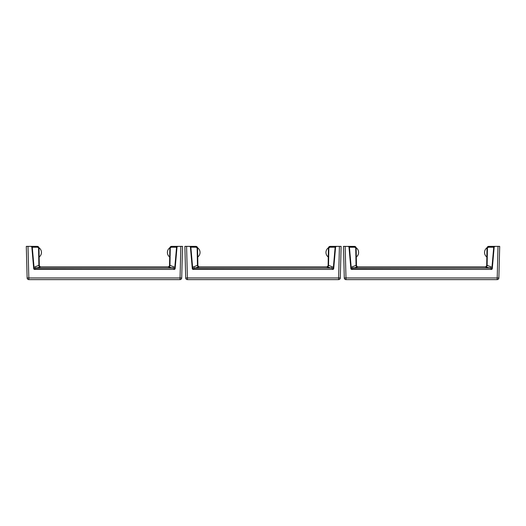 <?xml version="1.0" encoding="UTF-8"?>
<svg xmlns="http://www.w3.org/2000/svg" width="526" height="526" viewBox="0 0 526 526"><rect width="100%" height="100%" fill="white"/><g stroke="black" fill="none" stroke-linecap="round" stroke-linejoin="round"><path stroke-width="0.79" d="M495.012 246.372L493.723 247.227A0.855 0.427 -90 0 1 494.151 246.372L499.7 246.372L498.872 277.965A1.703 1.703 0 0 1 497.169 279.628A1.703 1.703 0 0 0 498.872 277.965L345.99 277.965L345.99 279.628A1.703 1.703 0 0 1 344.287 277.965A1.703 1.703 0 0 0 345.99 279.628L497.169 279.628L497.997 246.372L488.707 246.372L487.004 248.048L488.555 246.378M494.585 246.372L495.071 246.372M493.697 246.372L494.414 246.372M355.109 246.503L343.458 246.372L344.287 277.965L345.99 277.965L345.161 246.372M494.164 247.154L492.283 268.615L491.435 269.397L351.723 269.154A0.855 0.611 -5 0 1 350.875 268.615A0.855 0.855 0 0 0 351.723 269.397L351.703 268.898L353.209 268.043L358.153 266.84L485.005 266.84L489.936 268.043A1.703 0.769 119.4 0 0 490.797 266.827L491.955 267.471L491.435 269.154A0.855 0.611 -175 0 0 492.283 268.615L491.435 269.397A0.855 0.855 0 0 0 492.283 268.615L491.435 269.397L351.723 269.397L350.875 268.615L351.723 269.397L350.875 268.615L348.994 247.154L348.462 246.431M488.536 246.385L488.707 246.372C487.826 246.438 487.254 246.996 487.004 248.048L486.701 265.163L490.797 266.827M487.635 246.753L487.135 247.424M487.043 247.693L487.03 247.759A1.703 1.703 0 0 0 487.004 248.048L487.431 248.068L487.122 265.492A1.703 0.842 101.9 0 1 486.274 267.096M355.819 247.056L355.135 246.516M492.303 268.359A0.855 0.611 -175 0 1 491.455 268.898L489.949 268.043L353.209 268.043A1.703 0.769 60.6 0 1 352.361 266.827L356.457 265.163L356.155 248.035A1.703 1.703 0 0 0 356.128 247.759L356.128 247.759A5.668 5.668 0 0 1 356.312 257.01M355.563 246.786L354.794 246.411M355.241 246.569L354.813 246.411M354.767 246.405L348.797 246.372M177.854 246.372L176.565 247.227A0.855 0.427 -90 0 1 176.992 246.372L182.542 246.372L181.713 277.965A1.703 1.703 0 0 1 180.01 279.628A1.703 1.703 0 0 0 181.713 277.965L28.831 277.965L28.831 279.628A1.703 1.703 0 0 1 27.128 277.965A1.703 1.703 0 0 0 28.831 279.628L180.01 279.628L180.839 246.372L171.548 246.372L169.845 248.048L170.759 246.569M176.539 246.372L177.255 246.372M32.25 246.372L26.3 246.372L27.128 277.965L28.831 277.965L28.003 246.372M177.006 247.154L175.125 268.615L174.277 269.397L34.565 269.154A0.855 0.611 -5 0 1 33.717 268.615A0.855 0.855 0 0 0 34.565 269.397L34.545 268.898L36.051 268.043L40.995 266.84L167.847 266.84L172.778 268.043A1.703 0.769 119.4 0 0 173.639 266.827L174.796 267.471L174.277 269.154A0.855 0.611 -175 0 0 175.125 268.615L174.277 269.397A0.855 0.855 0 0 0 175.125 268.615L174.277 269.397L34.565 269.397L33.717 268.615L34.565 269.397L33.717 268.615L31.836 247.154L31.304 246.431M170.437 246.786L169.977 247.424M169.885 247.693L169.872 247.759A1.703 1.703 0 0 0 169.845 248.048L169.543 265.163L173.639 266.827M175.217 267.55L174.796 267.471L176.565 247.227L171.121 247.227A0.855 0.427 -90 0 1 171.548 246.372L171.206 246.411L171.548 246.372C170.667 246.438 170.095 246.996 169.845 248.048L169.845 248.048A1.703 1.703 0 0 1 169.872 247.759A1.703 1.703 0 0 0 169.845 248.048A1.703 1.703 0 0 1 169.872 247.759A5.668 5.668 0 0 0 169.688 257.01M38.661 247.056L37.293 246.372L31.639 246.372M175.145 268.359A0.855 0.611 -175 0 1 174.297 268.898L172.791 268.043L36.051 268.043A1.703 0.769 60.6 0 1 35.203 266.827L39.292 265.163L38.996 248.035A1.703 1.703 0 0 0 38.97 247.759L38.97 247.759A5.668 5.668 0 0 1 39.154 257.01M38.082 246.569L38.576 246.957M32.224 246.372L37.3 246.372M336.43 246.372L335.147 247.227A0.855 0.427 -90 0 1 335.575 246.372L341.118 246.372L340.296 277.965A1.703 1.703 0 0 1 338.586 279.628A1.703 1.703 0 0 0 340.296 277.965L187.414 277.965L187.414 279.628A1.703 1.703 0 0 1 185.704 277.965A1.703 1.703 0 0 0 187.414 279.628L338.586 279.628L339.415 246.372L330.124 246.372L328.421 248.048L329.973 246.378M336.009 246.372L336.37 246.372M335.121 246.372L335.838 246.372M190.826 246.372L190.215 246.372M190.806 246.372L184.882 246.372L185.704 277.965L187.414 277.965L186.585 246.372M335.581 247.154L333.701 268.615L332.853 269.397L193.147 269.154A0.855 0.611 -5 0 1 192.299 268.615A0.855 0.855 0 0 0 193.147 269.397L193.121 268.898L194.633 268.043L199.578 266.84L326.422 266.84L331.367 268.043A1.703 0.769 119.4 0 0 332.222 266.827L333.372 267.471L332.853 269.154A0.855 0.611 -175 0 0 333.701 268.615L332.853 269.397A0.855 0.855 0 0 0 333.701 268.615L332.853 269.397L193.147 269.397L192.299 268.615L193.147 269.397L192.299 268.615L190.419 247.154L189.879 246.431M329.02 246.786L328.553 247.424M329.953 246.385L330.124 246.372C329.243 246.438 328.678 246.996 328.421 248.048L328.125 265.163L332.222 266.827M328.467 247.693L328.454 247.759A1.703 1.703 0 0 0 328.421 248.048L328.421 248.048A1.703 1.703 0 0 1 328.454 247.759L328.454 247.759A1.703 1.703 0 0 0 328.421 248.048A1.703 1.703 0 0 1 328.454 247.759A5.668 5.668 0 0 0 328.263 257.01M192.273 268.359A0.855 0.611 -5 0 0 193.121 268.898L192.628 267.471L190.853 247.227A0.855 0.427 -90 0 0 190.425 246.372L195.876 246.372C196.809 246.49 197.375 247.049 197.579 248.048L197.579 248.035A1.703 1.703 0 0 0 197.546 247.759L197.546 247.759A5.668 5.668 0 0 1 197.737 257.01M196.658 246.569L196.165 246.398M32.908 246.372L30.916 246.372M177.959 246.372L177.426 246.372M33.697 268.359A0.855 0.611 -5 0 0 34.545 268.898L34.045 267.471L33.625 267.55M39.726 267.096A1.703 0.842 78.1 0 1 38.878 265.492L38.569 248.068L37.721 247.227L32.277 247.227A0.855 0.427 -90 0 0 31.849 246.372L31.304 246.372M39.292 265.163L39.299 265.163A1.703 1.703 0 0 0 41.002 266.84L41.002 266.84A1.703 1.703 90 0 1 39.292 265.163M167.84 266.84L167.847 266.84A1.703 1.703 90 0 0 169.543 265.163L169.543 265.163A1.703 1.703 90 0 1 167.84 266.84M38.766 247.22L37.971 246.516M38.996 248.048L37.293 246.372C38.227 246.49 38.799 247.049 38.996 248.048L38.569 248.068M35.203 266.827L34.045 267.471L32.277 247.227L31.836 247.154M171.252 246.398L170.924 246.49M169.109 267.096A1.703 0.842 101.9 0 0 169.964 265.492L170.266 248.068L169.845 248.048M189.886 246.372L189.498 246.372M333.727 268.359A0.855 0.611 -175 0 1 332.879 268.898L331.367 268.043L194.633 268.043A1.703 0.769 60.6 0 1 193.778 266.827L197.875 265.163L197.579 248.048L195.876 246.372A0.855 0.427 -90 0 1 196.297 247.227L190.419 247.154M198.309 267.096A1.703 0.842 78.1 0 1 197.454 265.492L197.151 248.068L196.297 247.227M197.875 265.163L197.875 265.163A1.703 1.703 0 0 0 199.584 266.84L199.584 266.84A1.703 1.703 90 0 1 197.875 265.163M326.416 266.84L326.422 266.84A1.703 1.703 90 0 0 328.125 265.163L328.125 265.163A1.703 1.703 90 0 1 326.422 266.84M197.349 247.22L196.553 246.516M197.579 248.042L197.151 248.068M327.691 267.096A1.703 0.842 101.9 0 0 328.546 265.492L328.849 248.068L328.421 248.048M350.066 246.372L348.074 246.372M350.855 268.359A0.855 0.611 -5 0 0 351.703 268.898L351.204 267.471L350.783 267.55M356.891 267.096A1.703 0.842 78.1 0 1 356.036 265.492L355.734 248.068L354.879 247.227L349.435 247.227A0.855 0.427 -90 0 0 349.008 246.372L348.462 246.372M356.457 265.163L356.457 265.163A1.703 1.703 0 0 0 358.16 266.84L358.153 266.84A1.703 1.703 90 0 1 356.457 265.163M484.998 266.84L485.005 266.84A1.703 1.703 90 0 0 486.701 265.163L486.708 265.163A1.703 1.703 90 0 1 485.005 266.84M355.924 247.22L355.07 246.49M356.155 248.048L354.452 246.372C355.392 246.49 355.957 247.049 356.155 248.048L355.734 248.068M352.361 266.827L351.204 267.471L349.435 247.227L348.994 247.154M355.366 246.641L355.734 246.957M487.701 246.707L488.089 246.49M487.03 247.759L487.03 247.759A5.668 5.668 0 0 0 486.846 257.01M37.721 247.227A0.855 0.427 -90 0 0 37.293 246.372L37.589 246.398M171.121 247.227L170.266 248.068M193.778 266.827L192.2 267.55M333.8 267.55L333.372 267.471L335.147 247.227L329.703 247.227A0.855 0.427 -90 0 1 330.124 246.372M329.703 247.227L328.849 248.068M354.879 247.227A0.855 0.427 -90 0 0 354.452 246.372L354.452 246.372M492.375 267.55L491.955 267.471L493.723 247.227L488.279 247.227A0.855 0.427 -90 0 1 488.707 246.372M488.279 247.227L487.431 248.068M494.762 246.372L494.138 246.372L494.762 246.372M177.604 246.372L176.979 246.372L177.604 246.372M336.186 246.372L335.555 246.372L336.186 246.372M38.608 246.99L38.845 247.378M171.193 246.411L170.536 246.707M169.99 247.384L169.845 247.989M197.184 246.99L197.428 247.378M329.769 246.411L329.112 246.707M328.572 247.384L328.421 247.989M487.148 247.384L487.004 247.989"/></g></svg>
